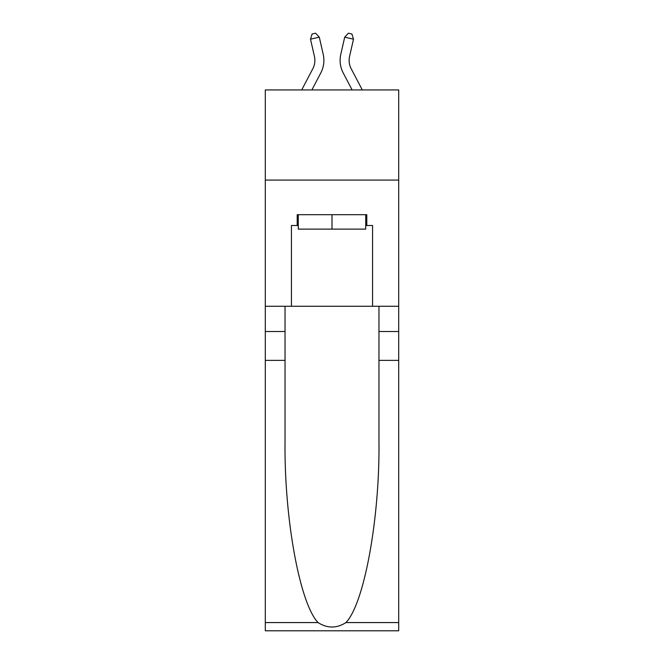 <?xml version="1.0" encoding="UTF-8"?>
<svg xmlns="http://www.w3.org/2000/svg" width="664" height="664" viewBox="0 0 664 664"><rect width="100%" height="100%" fill="white"/><g stroke="black" fill="none" stroke-linecap="round" stroke-linejoin="round"><path stroke-width="1" d="M398.707 180.077L398.707 89.93L265.293 89.93L265.293 180.077L398.707 180.077L398.707 306.278L372.562 306.278L372.562 225.511L366.794 225.511L366.794 214.688L297.206 214.688L297.206 225.511L298.285 225.511M312.81 68.732A18.028 18.028 -37.5 0 0 314.421 56.357A18.028 18.028 -37.5 0 1 312.81 68.732A18.028 18.028 -37.5 0 0 314.421 56.357A18.028 18.028 -37.5 0 1 312.81 68.732A18.028 18.028 -37.5 0 0 314.421 56.357A18.028 18.028 -37.5 0 1 312.81 68.732A18.028 18.028 -37.5 0 0 314.421 56.357A18.028 18.028 -37.5 0 1 312.81 68.732A18.028 18.028 -37.5 0 0 314.421 56.357A18.028 18.028 -37.5 0 1 312.81 68.732A18.028 18.028 -37.5 0 0 314.421 56.357A18.028 18.028 -37.5 0 1 312.81 68.732A18.028 18.028 -37.5 0 0 314.421 56.357A18.028 18.028 -37.5 0 1 312.81 68.732A18.028 18.028 -37.5 0 0 314.421 56.357A18.028 18.028 -37.5 0 1 312.81 68.732A18.028 18.028 -37.5 0 0 314.421 56.357A18.028 18.028 -37.5 0 1 312.81 68.732A18.028 18.028 -37.5 0 0 314.421 56.357A18.028 18.028 -37.5 0 1 312.81 68.732A18.028 18.028 -37.5 0 0 314.421 56.357A18.028 18.028 -37.5 0 1 312.81 68.732A18.028 18.028 -37.5 0 0 314.421 56.357A18.028 18.028 -37.5 0 1 312.81 68.732A18.028 18.028 -37.5 0 0 314.421 56.357A18.028 18.028 -37.5 0 1 312.81 68.732A18.028 18.028 -37.5 0 0 314.421 56.357A18.028 18.028 -37.5 0 1 312.81 68.732A18.028 18.028 -37.5 0 0 314.421 56.357A18.028 18.028 -37.5 0 1 312.81 68.732A18.028 18.028 -37.5 0 0 314.421 56.357A18.028 18.028 -37.5 0 1 312.81 68.732L301.705 89.93L312.81 68.732A18.028 18.028 -37.1 0 0 314.421 56.357L310.503 39.176L312.097 34.005L315.616 33.2L319.293 37.167L323.21 54.357A27.041 27.041 142.5 0 1 320.803 72.915L311.881 89.93M351.19 68.732A18.028 18.028 37.5 0 1 349.579 56.357A18.028 18.028 37.5 0 0 351.19 68.732A18.028 18.028 37.5 0 1 349.579 56.357A18.028 18.028 37.5 0 0 351.19 68.732A18.028 18.028 37.5 0 1 349.579 56.357A18.028 18.028 37.5 0 0 351.19 68.732A18.028 18.028 37.5 0 1 349.579 56.357A18.028 18.028 37.5 0 0 351.19 68.732A18.028 18.028 37.5 0 1 349.579 56.357A18.028 18.028 37.5 0 0 351.19 68.732A18.028 18.028 37.5 0 1 349.579 56.357A18.028 18.028 37.5 0 0 351.19 68.732A18.028 18.028 37.5 0 1 349.579 56.357A18.028 18.028 37.5 0 0 351.19 68.732A18.028 18.028 37.5 0 1 349.579 56.357A18.028 18.028 37.5 0 0 351.19 68.732A18.028 18.028 37.5 0 1 349.579 56.357A18.028 18.028 37.5 0 0 351.19 68.732A18.028 18.028 37.5 0 1 349.579 56.357A18.028 18.028 37.5 0 0 351.19 68.732A18.028 18.028 37.5 0 1 349.579 56.357A18.028 18.028 37.5 0 0 351.19 68.732A18.028 18.028 37.5 0 1 349.579 56.357A18.028 18.028 37.5 0 0 351.19 68.732A18.028 18.028 37.5 0 1 349.579 56.357A18.028 18.028 37.5 0 0 351.19 68.732A18.028 18.028 37.5 0 1 349.579 56.357A18.028 18.028 37.5 0 0 351.19 68.732A18.028 18.028 37.5 0 1 349.579 56.357A18.028 18.028 37.5 0 0 351.19 68.732A18.028 18.028 37.5 0 1 349.579 56.357A18.028 18.028 37.5 0 0 351.19 68.732L362.295 89.93L351.19 68.732A18.028 18.028 37.1 0 1 349.579 56.357L353.497 39.176L344.707 37.167L340.79 54.357A27.041 27.041 -142.5 0 0 343.197 72.915L352.119 89.93L343.197 72.915M365.715 214.688L365.715 229.113L298.285 229.113L298.285 214.688M332 214.688L332 229.113M345.952 622.575L398.707 622.575L398.707 630.8L265.293 630.8L265.293 360.369L285.039 360.369L285.039 440.763C284.076 517.613 299.663 603.46 318.048 622.575C327.344 628.501 336.64 628.501 345.952 622.575C364.337 603.46 379.924 517.613 378.961 440.763L378.961 306.278M378.961 360.369L398.707 360.369L398.707 306.278M265.293 360.369L265.293 180.077M285.039 306.278L285.039 360.369M398.707 622.575L398.707 360.369M265.293 306.278L291.438 306.278L291.438 225.511L297.206 225.511M291.438 306.278L372.562 306.278M365.715 225.511L366.794 225.511M319.293 37.167L323.21 54.357L319.293 37.167L323.21 54.357L319.293 37.167L323.21 54.357L319.293 37.167L323.21 54.357L319.293 37.167L323.21 54.357L319.293 37.167L323.21 54.357L319.293 37.167L323.21 54.357L319.293 37.167L323.21 54.357L319.293 37.167L323.21 54.357L319.293 37.167L323.21 54.357L319.293 37.167L323.21 54.357L319.293 37.167L323.21 54.357L319.293 37.167L323.21 54.357L319.293 37.167L323.21 54.357L319.293 37.167L323.21 54.357L319.293 37.167L323.21 54.357L319.293 37.167L310.503 39.176M344.707 37.167L340.79 54.357L344.707 37.167L340.79 54.357L344.707 37.167L340.79 54.357L344.707 37.167L340.79 54.357L344.707 37.167L340.79 54.357L344.707 37.167L340.79 54.357L344.707 37.167L340.79 54.357L344.707 37.167L340.79 54.357L344.707 37.167L340.79 54.357L344.707 37.167L340.79 54.357L344.707 37.167L340.79 54.357L344.707 37.167L340.79 54.357L344.707 37.167L340.79 54.357L344.707 37.167L340.79 54.357L344.707 37.167L340.79 54.357L344.707 37.167L340.79 54.357L344.707 37.167L348.384 33.2L351.903 34.005L353.497 39.176M378.961 331.519L398.707 331.519M285.039 331.519L265.293 331.519M265.293 622.575L318.048 622.575"/></g></svg>
